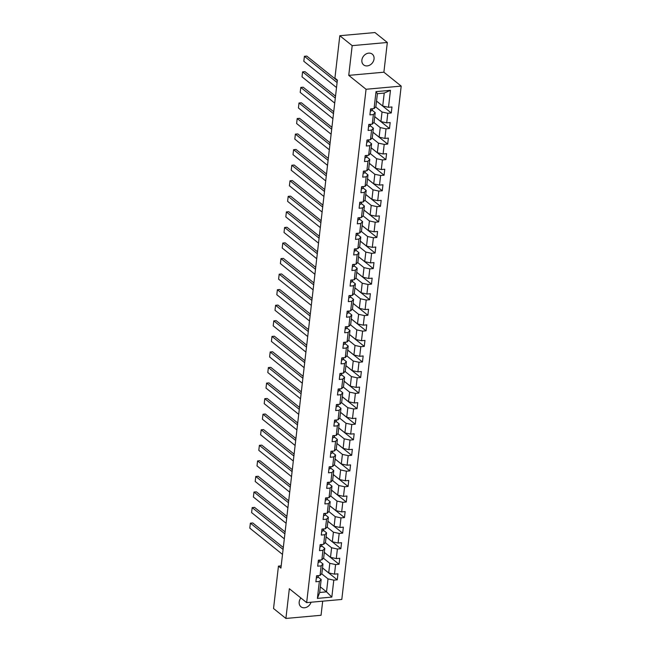 <?xml version="1.0" encoding="UTF-8"?>
<svg xmlns="http://www.w3.org/2000/svg" width="651" height="651" viewBox="0 0 651 651"><rect width="100%" height="100%" fill="white"/><g stroke="black" fill="none" stroke-linecap="round" stroke-linejoin="round"><path stroke-width="0.98" d="M361.883 60.071A6.892 5.574 128.8 0 0 363.649 64.897A6.892 5.574 128.8 0 0 369.971 65.019A6.892 5.574 128.8 0 0 374.04 58.972A6.892 5.574 128.8 0 0 372.282 54.147A6.892 5.574 128.8 0 0 365.96 54.025A6.892 5.574 128.8 0 0 361.883 60.071M300.876 597.976A6.892 5.574 128.8 0 0 299.191 601.955A6.892 5.574 128.8 0 0 300.949 606.781A6.892 5.574 128.8 0 0 311.048 602.224M387.329 42.478L352.183 45.643L348.741 75.37L383.887 72.204L387.329 42.478L374.96 32.55L339.814 35.715L334.915 78.112L337.381 80.097L280.923 568.111L278.449 566.126L273.542 608.522L285.903 618.45L321.049 615.285L322.684 601.174M383.887 72.204L401.195 86.103L341.799 599.457L306.662 602.623L366.057 89.268L401.195 86.103M376.53 101.068L382.723 106.04L384.228 93.069L377.385 93.687L375.887 106.65L374.065 108.587L370.598 108.896L369.906 114.885L373.373 114.568L372.266 124.146L368.8 124.455L368.108 130.444L371.575 130.135L370.468 139.705L367.001 140.022L366.301 146.003L369.768 145.694L368.661 155.272L365.195 155.581L364.503 161.57L367.97 161.253L366.863 170.831L363.396 171.148L362.705 177.129L366.171 176.82L365.065 186.398L361.598 186.707L360.906 192.696L364.373 192.379L363.258 201.956L359.791 202.266L359.1 208.255L362.566 207.946L361.46 217.515L357.993 217.833L357.301 223.814L360.768 223.505L359.661 233.082L356.195 233.392L355.503 239.381L358.97 239.063L357.863 248.641L354.396 248.959L353.696 254.94L357.171 254.631L356.056 264.208L352.59 264.518L351.898 270.507L355.365 270.189L354.258 279.767L350.791 280.076L350.1 286.066L353.566 285.756L352.46 295.326L348.993 295.644L348.301 301.625L351.768 301.315L350.661 310.893L347.195 311.202L346.495 317.192L349.961 316.874L348.855 326.452L345.388 326.769L344.696 332.751L348.163 332.441L347.056 342.019L343.59 342.328L342.898 348.318L346.365 348L345.258 357.578L341.791 357.887L341.1 363.876L344.566 363.567L343.451 373.145L339.985 373.454L339.293 379.435L342.76 379.126L341.653 388.704L338.186 389.013L337.495 395.002L340.961 394.685L339.855 404.263L336.388 404.58L335.696 410.561L339.163 410.252L338.056 419.83L334.59 420.139L333.89 426.128L337.364 425.811L336.25 435.389L332.783 435.706L332.091 441.687L335.558 441.378L334.451 450.956L330.985 451.265L330.293 457.246L333.76 456.937L332.653 466.515L329.186 466.824L328.495 472.813L331.961 472.496L330.854 482.074L327.388 482.391L326.688 488.372L330.155 488.063L329.048 497.641L325.581 497.95L324.89 503.939L328.356 503.622L327.25 513.2L323.783 513.517L323.091 519.498L326.558 519.189L325.451 528.767L321.985 529.076L321.293 535.057L324.759 534.748L323.645 544.326L320.178 544.635L319.486 550.624L322.953 550.315L321.846 559.884L318.38 560.202L317.688 566.183L321.155 565.874L320.048 575.451L316.581 575.761L315.89 581.75L319.356 581.433L317.395 598.391L331.831 597.097L326.517 591.857L328.014 578.885L321.635 573.767M374.065 108.587L376.026 91.628L390.462 90.326L388.501 107.285L391.967 106.967L391.275 112.957L376.53 101.117M331.831 597.097L333.792 580.139L337.259 579.821L337.95 573.84L334.484 574.149L335.59 564.572L339.057 564.262L339.749 558.273L336.282 558.591L337.389 549.013L340.855 548.695L341.555 542.714L338.089 543.024L339.195 533.446L342.662 533.136L343.354 527.147L339.887 527.465L340.994 517.887L344.46 517.578L345.152 511.588L341.685 511.898L342.792 502.328L346.259 502.011L346.95 496.029L343.484 496.339L344.599 486.761L348.065 486.452L348.757 480.462L345.29 480.78L346.397 471.202L349.864 470.885L350.555 464.904L347.089 465.213L348.195 455.635L351.662 455.326L352.354 449.336L348.887 449.654L349.994 440.076L353.46 439.767L354.16 433.778L350.686 434.087L351.8 424.509L355.267 424.2L355.959 418.219L352.492 418.528L353.599 408.95L357.065 408.641L357.757 402.652L354.29 402.969L355.397 393.391L358.864 393.074L359.555 387.093L356.089 387.402L357.196 377.824L360.662 377.515L361.362 371.526L357.895 371.843L359.002 362.265L362.469 361.956L363.16 355.967L359.694 356.276L360.8 346.698L364.267 346.389L364.959 340.408L361.492 340.717L362.599 331.139L366.065 330.83L366.757 324.841L363.291 325.158L364.405 315.58L367.872 315.263L368.564 309.282L365.097 309.591L366.204 300.013L369.67 299.704L370.362 293.715L366.895 294.032L368.002 284.454L371.469 284.137L372.16 278.156L368.694 278.465L369.801 268.887L373.267 268.578L373.967 262.597L370.492 262.906L371.607 253.329L375.074 253.019L375.765 247.03L372.299 247.339L373.405 237.77L376.872 237.452L377.564 231.471L374.097 231.78L375.204 222.203L378.67 221.893L379.362 215.904L375.896 216.222L377.002 206.644L380.469 206.326L381.169 200.345L377.702 200.654L378.809 191.077L382.275 190.767L382.967 184.778L379.5 185.096L380.607 175.518L384.074 175.209L384.765 169.219L381.299 169.529L382.406 159.959L385.872 159.641L386.564 153.66L383.097 153.97L384.212 144.392L387.679 144.083L388.37 138.093L384.904 138.411L386.01 128.833L389.477 128.516L390.169 122.534L386.702 122.844L387.809 113.266L391.275 112.957M372.266 124.146L374.089 122.217L375.196 112.639L372.087 110.149M375.651 106.902L382.031 112.021L380.925 121.599L374.732 116.627M375.196 112.639L373.373 114.568M387.809 113.266L382.031 112.021M386.702 122.844L380.925 121.599M370.468 139.705L372.282 137.776L373.389 128.198L370.289 125.708M373.853 122.461L380.233 127.588L379.126 137.166L372.933 132.194M373.389 128.198L371.575 130.135M386.01 128.833L380.233 127.588M384.904 138.411L379.126 137.166M368.661 155.272L370.484 153.343L371.591 143.765L368.49 141.267M372.046 138.028L378.434 143.147L377.32 152.725L371.127 147.753M371.591 143.765L369.768 145.694M384.212 144.392L378.434 143.147M383.097 153.97L377.32 152.725M366.863 170.831L368.686 168.902L369.792 159.324L366.684 156.834M370.248 153.587L376.628 158.706L375.521 168.284L369.329 163.32M369.792 159.324L367.97 161.253M382.406 159.959L376.628 158.706M381.299 169.529L375.521 168.284M365.065 186.398L366.879 184.461L367.994 174.891L364.885 172.393M368.45 169.154L374.83 174.273L373.723 183.851L367.53 178.879M367.994 174.891L366.171 176.82M380.607 175.518L374.83 174.273M379.5 185.096L373.723 183.851M363.258 201.956L365.081 200.028L366.188 190.45L363.087 187.96M366.651 184.713L373.031 189.832L371.924 199.409L365.732 194.437M366.188 190.45L364.373 192.379M378.809 191.077L373.031 189.832M377.702 200.654L371.924 199.409M361.46 217.515L363.282 215.587L364.389 206.009L361.281 203.519M364.845 200.272L371.225 205.399L370.118 214.976L363.925 210.004M364.389 206.009L362.566 207.946M377.002 206.644L371.225 205.399M375.896 216.222L370.118 214.976M359.661 233.082L361.484 231.154L362.591 221.576L359.482 219.078M363.046 215.839L369.426 220.958L368.32 230.535L362.127 225.563M362.591 221.576L360.768 223.505M375.204 222.203L369.426 220.958M374.097 231.78L368.32 230.535M357.863 248.641L359.678 246.713L360.792 237.135L357.684 234.645M361.248 231.398L367.628 236.525L366.521 246.094L360.329 241.13M360.792 237.135L358.97 239.063M373.405 237.77L367.628 236.525M372.299 247.339L366.521 246.094M356.056 264.208L357.879 262.272L358.986 252.702L355.885 250.204M359.45 246.965L365.829 252.083L364.715 261.661L358.53 256.689M358.986 252.702L357.171 254.631M371.607 253.329L365.829 252.083M370.492 262.906L364.715 261.661M354.258 279.767L356.081 277.839L357.187 268.261L354.079 265.771M357.643 262.524L364.023 267.642L362.916 277.22L356.724 272.248M357.187 268.261L355.365 270.189M369.801 268.887L364.023 267.642M368.694 278.465L362.916 277.22M352.46 295.326L354.282 293.398L355.389 283.82L352.281 281.33M355.845 278.083L362.225 283.209L361.118 292.787L354.925 287.815M355.389 283.82L353.566 285.756M368.002 284.454L362.225 283.209M366.895 294.032L361.118 292.787M350.661 310.893L352.476 308.965L353.583 299.387L350.482 296.889M354.046 293.65L360.426 298.768L359.319 308.346L353.127 303.374M353.583 299.387L351.768 301.315M366.204 300.013L360.426 298.768M365.097 309.591L359.319 308.346M348.855 326.452L350.677 324.524L351.784 314.946L348.684 312.456M352.24 309.209L358.628 314.335L357.513 323.905L351.32 318.941M351.784 314.946L349.961 316.874M364.405 315.58L358.628 314.335M363.291 325.158L357.513 323.905M347.056 342.019L348.879 340.082L349.986 330.513L346.877 328.014M350.441 324.776L356.821 329.894L355.715 339.472L349.522 334.5M349.986 330.513L348.163 332.441M362.599 331.139L356.821 329.894M361.492 340.717L355.715 339.472M345.258 357.578L347.073 355.649L348.187 346.072L345.079 343.582M348.643 340.335L355.023 345.453L353.916 355.031L347.724 350.059M348.187 346.072L346.365 348M360.8 346.698L355.023 345.453M359.694 356.276L353.916 355.031M343.451 373.145L345.274 371.208L346.381 361.63L343.28 359.14M346.845 355.894L353.224 361.02L352.118 370.598L345.925 365.626M346.381 361.63L344.566 363.567M359.002 362.265L353.224 361.02M357.895 371.843L352.118 370.598M341.653 388.704L343.476 386.775L344.582 377.198L341.474 374.707M345.038 371.461L351.418 376.579L350.311 386.157L344.119 381.185M344.582 377.198L342.76 379.126M357.196 377.824L351.418 376.579M356.089 387.402L350.311 386.157M339.855 404.263L341.677 402.334L342.784 392.756L339.676 390.266M343.24 387.019L349.62 392.146L348.513 401.716L342.32 396.752M342.784 392.756L340.961 394.685M355.397 393.391L349.62 392.146M354.29 402.969L348.513 401.716M338.056 419.83L339.871 417.901L340.986 408.323L337.877 405.825M341.441 402.587L347.821 407.705L346.714 417.283L340.522 412.311M340.986 408.323L339.163 410.252M353.599 408.95L347.821 407.705M352.492 418.528L346.714 417.283M336.25 435.389L338.072 433.46L339.179 423.882L336.079 421.392M339.643 418.145L346.023 423.264L344.908 432.842L338.723 427.87M339.179 423.882L337.364 425.811M351.8 424.509L346.023 423.264M350.686 434.087L344.908 432.842M334.451 450.956L336.274 449.019L337.381 439.441L334.272 436.951M337.836 433.704L344.216 438.831L343.11 448.409L336.917 443.437M337.381 439.441L335.558 441.378M349.994 440.076L344.216 438.831M348.887 449.654L343.11 448.409M332.653 466.515L334.476 464.586L335.582 455.008L332.474 452.518M336.038 449.271L342.418 454.39L341.311 463.968L335.119 458.996M335.582 455.008L333.76 456.937M348.195 455.635L342.418 454.39M347.089 465.213L341.311 463.968M330.854 482.074L332.669 480.145L333.776 470.567L330.675 468.077M334.24 464.83L340.619 469.957L339.513 479.527L333.32 474.563M333.776 470.567L331.961 472.496M346.397 471.202L340.619 469.957M345.29 480.78L339.513 479.527M329.048 497.641L330.871 495.712L331.977 486.134L328.877 483.636M332.433 480.397L338.821 485.516L337.706 495.094L331.514 490.122M331.977 486.134L330.155 488.063M344.599 486.761L338.821 485.516M343.484 496.339L337.706 495.094M327.25 513.2L329.072 511.271L330.179 501.693L327.071 499.203M330.635 495.956L337.015 501.075L335.908 510.653L329.715 505.681M330.179 501.693L328.356 503.622M342.792 502.328L337.015 501.075M341.685 511.898L335.908 510.653M325.451 528.767L327.266 526.83L328.381 517.26L325.272 514.762M328.836 511.515L335.216 516.642L334.109 526.22L327.917 521.248M328.381 517.26L326.558 519.189M340.994 517.887L335.216 516.642M339.887 527.465L334.109 526.22M323.645 544.326L325.467 542.397L326.574 532.819L323.474 530.329M327.038 527.082L333.418 532.201L332.311 541.778L326.118 536.806M326.574 532.819L324.759 534.748M339.195 533.446L333.418 532.201M338.089 543.024L332.311 541.778M321.846 559.884L323.669 557.956L324.776 548.378L321.667 545.888M325.231 542.641L331.611 547.768L330.505 557.337L324.312 552.373M324.776 548.378L322.953 550.315M337.389 549.013L331.611 547.768M336.282 558.591L330.505 557.337M320.048 575.451L321.871 573.523L322.977 563.945L319.869 561.447M323.433 558.208L329.813 563.327L328.706 572.904L322.514 567.932M322.977 563.945L321.155 565.874M335.59 564.572L329.813 563.327M334.484 574.149L328.706 572.904M317.395 598.391L319.674 592.475L321.179 579.504L318.07 577.014M320.325 586.885L326.517 591.857L319.674 592.475M321.179 579.504L319.356 581.433M333.792 580.139L328.014 578.885M352.183 45.643L339.814 35.715M348.741 75.37L366.057 89.268M306.662 602.623L289.345 588.724L285.903 618.45M281.175 565.882L278.449 566.126M390.462 90.326L384.228 93.069M377.385 93.687L376.026 91.628M388.501 107.285L382.723 106.04M337.259 579.821L322.505 567.981M339.057 564.262L324.312 552.422M340.855 548.695L326.11 536.855M342.662 533.136L327.909 521.296M344.46 517.578L329.707 505.737M346.259 502.011L331.514 490.17M348.065 486.452L333.312 474.612M349.864 470.885L335.11 459.045M351.662 455.326L336.917 443.486M353.46 439.767L338.715 427.927M355.267 424.2L340.514 412.36M357.065 408.641L342.312 396.801M358.864 393.074L344.119 381.234M360.662 377.515L345.917 365.675M362.469 361.956L347.715 350.116M364.267 346.389L349.514 334.549M366.065 330.83L351.32 318.99M367.872 315.263L353.119 303.423M369.67 299.704L354.917 287.864M371.469 284.137L356.724 272.305M373.267 268.578L358.522 256.738M375.074 253.019L360.32 241.179M376.872 237.452L362.119 225.612M378.67 221.893L363.925 210.053M380.469 206.326L365.724 194.494M382.275 190.767L367.522 178.927M384.074 175.209L369.32 163.368M385.872 159.641L371.127 147.801M387.679 144.083L372.925 132.243M389.477 128.516L374.724 116.675M316.345 577.779L316.549 577.876A2.856 1.033 6.6 0 0 318.014 577.217L318.469 575.59M282.501 554.408L249.805 528.156L250.383 523.168L252.751 522.956L283.307 547.483M283.079 549.42L250.383 523.168M317.045 575.72L317.419 575.866A2.856 1.033 6.6 0 0 317.965 575.639M318.144 562.22L318.347 562.309A2.856 1.033 6.6 0 0 319.812 561.65L320.276 560.031M284.308 538.841L251.603 512.597L252.181 507.609L254.557 507.389L285.105 531.916M284.886 533.861L252.181 507.609M318.852 560.161L319.218 560.299A2.856 1.033 6.6 0 0 319.763 560.072M319.95 546.653L320.146 546.75A2.856 1.033 6.6 0 0 321.61 546.091L322.074 544.464M286.106 523.282L253.402 497.03L253.98 492.042L256.356 491.83L286.904 516.357M286.684 518.294L253.98 492.042M320.65 544.594L321.016 544.741A2.856 1.033 6.6 0 0 321.57 544.513M321.749 531.094L321.952 531.183A2.856 1.033 6.6 0 0 323.417 530.524L323.873 528.905M287.905 507.723L255.2 481.471L255.778 476.483L258.154 476.272L288.71 500.79M288.483 502.735L255.778 476.483M322.448 529.035L322.823 529.182A2.856 1.033 6.6 0 0 323.368 528.954M323.547 515.535L323.75 515.625A2.856 1.033 6.6 0 0 325.215 514.965L325.671 513.346M289.711 492.156L257.007 465.904L257.584 460.916L259.952 460.705L290.509 485.231M290.281 487.168L257.584 460.916M324.255 513.468L324.621 513.615A2.856 1.033 6.6 0 0 325.166 513.387M325.354 499.968L325.549 500.066A2.856 1.033 6.6 0 0 327.014 499.407L327.477 497.779M291.51 476.597L258.805 450.346L259.383 445.357L261.759 445.146L292.307 469.672M292.087 471.609L259.383 445.357M326.053 497.909L326.42 498.056A2.856 1.033 6.6 0 0 326.965 497.828M327.152 484.409L327.347 484.499A2.856 1.033 6.6 0 0 328.82 483.839L329.276 482.22M293.308 461.03L260.603 434.787L261.181 429.798L263.557 429.579L294.114 454.105M293.886 456.042L261.181 429.798M327.852 482.35L328.218 482.489A2.856 1.033 6.6 0 0 328.771 482.261M328.95 468.842L329.154 468.94A2.856 1.033 6.6 0 0 330.618 468.281L331.074 466.653M295.106 445.471L262.41 419.22L262.98 414.231L265.356 414.02L295.912 438.546M295.684 440.483L262.98 414.231M329.65 466.783L330.024 466.93A2.856 1.033 6.6 0 0 330.57 466.702M330.749 453.283L330.952 453.373A2.856 1.033 6.6 0 0 332.417 452.714L332.881 451.094M296.913 429.912L264.208 403.661L264.786 398.672L267.162 398.461L297.71 422.979M297.491 424.924L264.786 398.672M331.457 451.224L331.823 451.371A2.856 1.033 6.6 0 0 332.368 451.143M332.555 437.724L332.751 437.814A2.856 1.033 6.6 0 0 334.215 437.155L334.679 435.535M298.711 414.345L266.007 388.094L266.584 383.105L268.961 382.894L299.509 407.42M299.289 409.357L266.584 383.105M333.255 435.657L333.621 435.804A2.856 1.033 6.6 0 0 334.175 435.576M334.354 422.157L334.557 422.255A2.856 1.033 6.6 0 0 336.022 421.588L336.477 419.968M300.51 398.786L267.805 372.535L268.383 367.546L270.759 367.335L301.315 391.853M301.087 393.798L268.383 367.546M335.053 420.098L335.428 420.245A2.856 1.033 6.6 0 0 335.973 420.017M336.152 406.598L336.355 406.688A2.856 1.033 6.6 0 0 337.82 406.029L338.276 404.409M302.308 383.219L269.612 356.976L270.189 351.988L272.557 351.768L303.114 376.294M302.886 378.231L270.189 351.988M336.852 404.54L337.226 404.678A2.856 1.033 6.6 0 0 337.771 404.45M337.95 391.031L338.154 391.129A2.856 1.033 6.6 0 0 339.619 390.47L340.082 388.842M304.115 367.66L271.41 341.409L271.988 336.421L274.364 336.209L304.912 360.735M304.692 362.672L271.988 336.421M338.658 388.972L339.025 389.119A2.856 1.033 6.6 0 0 339.57 388.891M339.757 375.472L339.952 375.562A2.856 1.033 6.6 0 0 341.417 374.903L341.881 373.283M305.913 352.101L273.208 325.85L273.786 320.862L276.162 320.65L306.711 345.168M306.491 347.113L273.786 320.862M340.457 373.414L340.823 373.56A2.856 1.033 6.6 0 0 341.376 373.332M341.555 359.913L341.759 360.003A2.856 1.033 6.6 0 0 343.223 359.344L343.679 357.725M307.711 336.534L275.007 310.283L275.585 305.295L277.961 305.083L308.517 329.609M308.289 331.546L275.585 305.295M342.255 357.847L342.629 357.993A2.856 1.033 6.6 0 0 343.175 357.765M343.354 344.346L343.557 344.444A2.856 1.033 6.6 0 0 345.022 343.777L345.478 342.157M309.518 320.976L276.813 294.724L277.391 289.736L279.759 289.524L310.315 314.042M310.088 315.987L277.391 289.736M344.062 342.288L344.428 342.434A2.856 1.033 6.6 0 0 344.973 342.206M345.16 328.788L345.355 328.877A2.856 1.033 6.6 0 0 346.82 328.218L347.284 326.599M311.316 305.409L278.612 279.165L279.189 274.177L281.566 273.957L312.114 298.483M311.894 300.42L279.189 274.177M345.86 326.721L346.226 326.867A2.856 1.033 6.6 0 0 346.771 326.639M346.959 313.221L347.154 313.318A2.856 1.033 6.6 0 0 348.627 312.659L349.082 311.032M313.115 289.85L280.41 263.598L280.988 258.61L283.364 258.398L313.92 282.925M313.692 284.861L280.988 258.61M347.658 311.162L348.025 311.308A2.856 1.033 6.6 0 0 348.578 311.08M348.757 297.662L348.96 297.751A2.856 1.033 6.6 0 0 350.425 297.092L350.881 295.473M314.913 274.291L282.217 248.039L282.786 243.051L285.162 242.839L315.719 267.358M315.491 269.302L282.786 243.051M349.457 295.603L349.831 295.749A2.856 1.033 6.6 0 0 350.376 295.521M350.555 282.103L350.759 282.192A2.856 1.033 6.6 0 0 352.224 281.533L352.687 279.914M316.72 258.724L284.015 232.472L284.593 227.484L286.969 227.272L317.517 251.799M317.297 253.735L284.593 227.484M351.263 280.036L351.63 280.182A2.856 1.033 6.6 0 0 352.175 279.954M352.362 266.536L352.557 266.633A2.856 1.033 6.6 0 0 354.022 265.966L354.486 264.347M318.518 243.165L285.813 216.913L286.391 211.925L288.767 211.713L319.315 236.232M319.096 238.176L286.391 211.925M353.062 264.477L353.428 264.623A2.856 1.033 6.6 0 0 353.981 264.396M354.16 250.977L354.364 251.066A2.856 1.033 6.6 0 0 355.828 250.407L356.284 248.788M320.316 227.598L287.612 201.354L288.19 196.366L290.566 196.146L321.122 220.673M320.894 222.609L288.19 196.366M354.86 248.91L355.234 249.056A2.856 1.033 6.6 0 0 355.78 248.828M355.959 235.41L356.162 235.507A2.856 1.033 6.6 0 0 357.627 234.848L358.083 233.221M322.115 212.039L289.418 185.787L289.996 180.799L292.364 180.587L322.92 205.114M322.693 207.051L289.996 180.799M356.658 233.351L357.033 233.497A2.856 1.033 6.6 0 0 357.578 233.27M357.757 219.851L357.96 219.94A2.856 1.033 6.6 0 0 359.425 219.281L359.889 217.662M323.921 196.48L291.217 170.228L291.794 165.24L294.171 165.02L324.719 189.547M324.499 191.492L291.794 165.24M358.465 217.792L358.831 217.93A2.856 1.033 6.6 0 0 359.376 217.703M359.564 204.292L359.759 204.381A2.856 1.033 6.6 0 0 361.224 203.722L361.687 202.095M325.72 180.913L293.015 154.661L293.593 149.673L295.969 149.461L326.517 173.988M326.297 175.925L293.593 149.673M360.263 202.225L360.63 202.371A2.856 1.033 6.6 0 0 361.183 202.144M361.362 188.725L361.565 188.814A2.856 1.033 6.6 0 0 363.03 188.155L363.486 186.536M327.518 165.354L294.813 139.102L295.391 134.114L297.767 133.903L328.324 158.421M328.096 160.366L295.391 134.114M362.062 186.666L362.436 186.813A2.856 1.033 6.6 0 0 362.981 186.585M363.16 173.166L363.364 173.256A2.856 1.033 6.6 0 0 364.829 172.596L365.284 170.977M329.325 149.787L296.62 123.535L297.198 118.555L299.566 118.336L330.122 142.862M329.894 144.799L297.198 118.555M363.868 171.099L364.235 171.246A2.856 1.033 6.6 0 0 364.78 171.018M364.967 157.599L365.162 157.697A2.856 1.033 6.6 0 0 366.627 157.037L367.091 155.41M331.123 134.228L298.418 107.976L298.996 102.988L301.372 102.777L331.92 127.303M331.701 129.24L298.996 102.988M365.667 155.54L366.033 155.687A2.856 1.033 6.6 0 0 366.578 155.459M366.765 142.04L366.961 142.13A2.856 1.033 6.6 0 0 368.433 141.47L368.889 139.851M332.921 118.661L300.217 92.418L300.795 87.429L303.171 87.21L333.727 111.736M333.499 113.681L300.795 87.429M367.465 139.981L367.831 140.12A2.856 1.033 6.6 0 0 368.385 139.892M368.564 126.473L368.767 126.571A2.856 1.033 6.6 0 0 370.232 125.912L370.688 124.284M334.72 103.102L302.023 76.851L302.593 71.862L304.969 71.651L335.525 96.177M335.298 98.114L302.593 71.862M369.263 124.414L369.638 124.561A2.856 1.033 6.6 0 0 370.183 124.333M370.362 110.914L370.565 111.004A2.856 1.033 6.6 0 0 372.03 110.344L372.494 108.725M336.526 87.543L303.822 61.292L304.399 56.303L306.776 56.092L337.324 80.61M337.104 82.555L304.399 56.303M371.07 108.855L371.436 109.002A2.856 1.033 6.6 0 0 371.981 108.774M316.744 575.744L316.5 577.852M318.201 575.614L318.014 577.217M318.551 560.185L318.306 562.293M319.999 560.055L319.812 561.65M320.349 544.627L320.105 546.726M321.797 544.488L321.61 546.091M322.147 529.06L321.903 531.167M323.596 528.929L323.417 530.524M323.946 513.501L323.702 515.608M325.402 513.37L325.215 514.965M325.752 497.934L325.508 500.041M327.201 497.803L327.014 499.407M327.551 482.375L327.307 484.482M328.999 482.245L328.82 483.839M329.349 466.808L329.105 468.915M330.798 466.677L330.618 468.281M331.147 451.249L330.911 453.356M332.604 451.119L332.417 452.714M332.954 435.69L332.71 437.789M334.402 435.56L334.215 437.155M334.752 420.123L334.508 422.23M336.201 419.993L336.022 421.588M336.551 404.564L336.307 406.672M338.007 404.434L337.82 406.029M338.357 388.997L338.113 391.105M339.806 388.867L339.619 390.47M340.156 373.438L339.912 375.546M341.604 373.308L341.417 374.903M341.954 357.879L341.71 359.979M343.402 357.749L343.223 359.344M343.752 342.312L343.508 344.42M345.209 342.182L345.022 343.777M345.559 326.753L345.315 328.861M347.007 326.623L346.82 328.218M347.357 311.186L347.113 313.294M348.806 311.056L348.627 312.659M349.156 295.627L348.912 297.735M350.604 295.497L350.425 297.092M350.954 280.068L350.718 282.168M352.411 279.938L352.224 281.533M352.761 264.501L352.516 266.609M354.209 264.371L354.022 265.966M354.559 248.942L354.315 251.05M356.007 248.812L355.828 250.407M356.357 233.375L356.113 235.483M357.814 233.245L357.627 234.848M358.164 217.816L357.92 219.924M359.612 217.686L359.425 219.281M359.962 202.258L359.718 204.357M361.411 202.127L361.224 203.722M361.761 186.691L361.517 188.798M363.209 186.56L363.03 188.155M363.559 171.132L363.315 173.239M365.016 171.001L364.829 172.596M365.366 155.565L365.121 157.672M366.814 155.434L366.627 157.037M367.164 140.006L366.92 142.113M368.612 139.875L368.433 141.47M368.962 124.447L368.718 126.546M370.419 124.308L370.232 125.912M370.761 108.88L370.525 110.987M372.217 108.75L372.03 110.344"/></g></svg>
